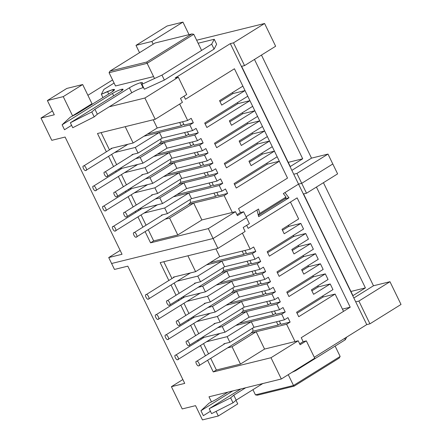 <?xml version="1.0" encoding="UTF-8"?>
<svg xmlns="http://www.w3.org/2000/svg" width="442" height="442" viewBox="0 0 442 442"><rect width="100%" height="100%" fill="white"/><g stroke="black" fill="none" stroke-linecap="round" stroke-linejoin="round"><path stroke-width="0.66" d="M323.229 296.98L322.737 295.963L323.229 296.98M318.328 286.891L317.837 285.875L318.328 286.891M313.428 276.797L312.936 275.78L313.428 276.797M308.527 266.708L308.035 265.692L308.527 266.708M303.626 256.614L303.135 255.598L303.626 256.614M298.731 246.525L298.234 245.509L298.731 246.525M293.831 236.431L293.333 235.415L293.831 236.431M288.93 226.343L288.433 225.326L288.93 226.343M297.129 197.878L248.155 228.37L297.129 197.878L350.213 307.201L301.24 337.694L303.162 341.649L306.334 340.87L300.118 344.743L298.195 340.788L270.99 357.727L213.259 371.937L207.613 360.307L213.259 371.937L270.99 357.727L281.316 378.993L270.99 357.727L298.195 340.788L300.118 344.743L306.334 340.87L314.743 358.186L281.316 378.993L208.994 396.8L281.316 378.993L314.743 358.186L306.334 340.87L303.162 341.649L301.24 337.694L350.213 307.201L297.129 197.878M258.669 216.668L288.985 197.795L285.178 198.734L288.985 197.795L258.669 216.668L256.957 210.005L246.078 216.779L256.957 210.005L258.669 216.668M284.941 192.585L288.985 197.795L284.941 192.585L298.543 184.115L284.941 192.585M246.68 225.332L248.155 228.37L246.68 225.332M314.295 357.269L366.761 324.605L298.543 184.115L301.715 183.336L332.804 163.976L301.715 183.336L306.516 193.226L337.611 173.866L332.804 163.976L337.611 173.866L306.516 193.226L301.715 183.336L298.543 184.115L303.345 194.01L306.516 193.226L303.345 194.01L366.761 324.605L314.295 357.269M111.599 263.498L213.099 238.509L246.525 217.696L213.099 238.509L111.599 263.498L114.478 269.438L127.804 266.156L114.478 269.438L111.599 263.498L213.099 238.509L217.906 248.398L208.298 228.613L150.567 242.829L145.131 231.636L150.567 242.829L208.298 228.613L213.099 238.509L246.525 217.696L249.404 223.635L243.641 211.762L237.426 215.63L235.503 211.674L208.298 228.613L235.503 211.674L237.426 215.63L243.641 211.762L240.47 212.541L243.641 211.762L246.525 217.696L213.099 238.509L111.599 263.498L108.715 257.564L111.599 263.498M224.602 266.747L221.862 261.112L197.767 276.112L200.508 281.753L224.602 266.747L200.508 281.753L197.767 276.112L177.181 281.184L197.767 276.112L221.862 261.112L224.602 266.747L255.051 259.25L258.553 257.073L260.714 261.526L257.216 263.703L259.951 269.344L263.449 267.167L265.614 271.62L262.117 273.797L264.852 279.432L268.349 277.256L270.515 281.709L267.018 283.886L269.753 289.527L273.25 287.35L275.416 291.803L271.913 293.98L274.653 299.615L278.151 297.438L280.311 301.892L276.814 304.068L279.554 309.709L283.051 307.533L285.212 311.986L281.714 314.163L284.455 319.798L287.952 317.621L290.112 322.074L286.615 324.251L295.024 341.567L286.615 324.251L251.548 332.887L256.167 331.749L232.067 346.755L240.476 364.064L264.57 349.064L256.167 331.749L264.57 349.064L298.195 340.788L264.57 349.064L240.476 364.064L216.37 370.004L213.259 371.937L216.37 370.004L210.723 358.374L216.37 370.004L240.476 364.064L232.067 346.755L227.624 347.848L232.067 346.755L256.167 331.749L251.548 332.887L286.615 324.251L290.112 322.074L287.952 317.621L284.455 319.798L281.714 314.163L235.862 325.45L251.266 321.66L227.166 336.66L229.906 342.301L254.001 327.295L251.266 321.66L254.001 327.295L229.906 342.301L227.166 336.66L206.58 341.732L227.166 336.66L251.266 321.66L235.862 325.45L281.714 314.163L285.212 311.986L283.051 307.533L279.554 309.709L276.814 304.068L241.746 312.704L246.365 311.566L222.265 326.572L225.006 332.207L249.1 317.207L246.365 311.566L249.1 317.207L225.006 332.207L222.265 326.572L217.829 327.666L222.265 326.572L246.365 311.566L241.746 312.704L276.814 304.068L280.311 301.892L278.151 297.438L274.653 299.615L271.913 293.98L226.061 305.267L241.465 301.477L217.37 316.478L220.105 322.119L244.205 307.113L241.465 301.477L244.205 307.113L220.105 322.119L217.37 316.478L196.778 321.549L217.37 316.478L241.465 301.477L226.061 305.267L271.913 293.98L275.416 291.803L273.25 287.35L269.753 289.527L267.018 283.886L231.945 292.521L236.564 291.383L212.469 306.389L215.204 312.024L239.304 297.024L236.564 291.383L239.304 297.024L215.204 312.024L212.469 306.389L208.027 307.483L212.469 306.389L236.564 291.383L231.945 292.521L267.018 283.886L270.515 281.709L268.349 277.256L264.852 279.432L262.117 273.797L216.26 285.084L231.663 281.294L207.569 296.295L210.304 301.936L234.404 286.93L231.663 281.294L234.404 286.93L210.304 301.936L207.569 296.295L186.983 301.367L207.569 296.295L231.663 281.294L216.26 285.084L262.117 273.797L265.614 271.62L263.449 267.167L259.951 269.344L257.216 263.703L222.149 272.338L226.763 271.2L202.668 286.206L205.403 291.842L229.503 276.841L226.763 271.2L229.503 276.841L205.403 291.842L202.668 286.206L198.226 287.3L202.668 286.206L226.763 271.2L222.149 272.338L257.216 263.703L260.714 261.526L258.553 257.073L255.051 259.25L252.316 253.614L255.051 259.25L224.602 266.747M184.728 383.391L127.804 266.156L184.728 383.391L171.408 386.673L182.215 408.933L195.541 405.651L202.458 419.9L218.315 415.994L216.072 411.375L218.315 415.994L237.746 403.894L235.995 400.281L237.746 403.894L218.315 415.994L202.458 419.9L195.541 405.651L182.215 408.933L171.408 386.673L182.861 379.54L171.408 386.673L184.728 383.391M195.607 271.664L219.702 256.658L215.928 248.89L219.702 256.658L195.607 271.664L187.9 255.791L195.607 271.664L173.402 277.128L195.607 271.664M205.414 355.782L200.447 345.55L205.414 355.782M198.248 341.025L197.812 340.125L198.248 341.025M195.613 335.6L190.646 325.367L195.613 335.6M188.447 320.842L188.01 319.942L188.447 320.842M185.811 315.417L180.844 305.184L185.811 315.417M178.645 300.659L178.209 299.759L178.645 300.659M176.01 295.234L171.043 285.002L176.01 295.234M168.844 280.477L160.175 262.614L217.906 248.398L245.111 231.464L243.188 227.503L249.404 223.635L243.188 227.503L245.111 231.464L217.906 248.398L160.175 262.614L168.844 280.477M211.475 401.905L208.994 396.8L211.475 401.905M353.838 297.996L373.479 285.77L323.428 182.695L373.479 285.77L389.971 281.709L358.882 301.068L369.932 323.82L366.761 324.605L369.932 323.82L401.021 304.461L369.932 323.82L358.882 301.068L355.711 301.847L358.882 301.068L389.971 281.709L401.021 304.461L389.971 281.709L373.479 285.77L353.838 297.996M352.965 295.643L303.483 193.74L352.965 295.643L365.401 287.897L352.965 295.643M316.433 187.054L365.401 287.897L316.433 187.054M255.443 394.861L252.935 389.689L255.443 394.861L293.505 385.49L288.256 374.678L293.505 385.49L340.147 356.451L335.119 346.103L340.147 356.451L339.213 358.081L294.129 386.153L257.332 395.209L255.443 394.861L257.332 395.209L294.129 386.153L339.213 358.081L340.147 356.451L293.505 385.49L294.129 386.153L293.505 385.49L255.443 394.861M206.458 264.902L252.316 253.614L206.458 264.902M350.937 291.46L365.401 287.897L350.937 291.46M342.434 309.118L350.213 307.201L342.434 309.118M208.525 353.843L203.558 343.616L208.525 353.843M201.359 339.086L200.922 338.191L201.359 339.086M198.723 333.66L193.756 323.433L198.723 333.66M191.557 318.903L191.121 318.008L191.557 318.903M188.922 313.477L183.955 303.251L188.922 313.477M181.756 298.72L181.319 297.825L181.756 298.72M179.12 293.295L174.154 283.068L179.12 293.295M171.955 278.537L163.789 261.725L171.955 278.537M224.066 344.169L223.879 343.788L229.906 342.301L223.879 343.788L224.066 344.169M202.994 338.069L202.801 337.677L225.006 332.207L202.801 337.677L202.994 338.069M214.265 323.986L214.077 323.605L220.105 322.119L214.077 323.605L214.265 323.986M193.193 317.886L192.999 317.494L215.204 312.024L192.999 317.494L193.193 317.886M204.464 303.803L204.281 303.422L210.304 301.936L204.281 303.422L204.464 303.803M183.391 297.704L183.203 297.311L205.403 291.842L183.203 297.311L183.391 297.704M194.662 283.62L194.48 283.239L200.508 281.753L194.48 283.239L194.662 283.62M173.59 277.521L173.402 277.128L173.59 277.521M198.773 365.761C200.85 366.136 197.922 360.103 196.613 361.307C194.535 360.937 197.463 366.971 198.773 365.761C197.463 366.971 194.535 360.937 196.613 361.307C197.922 360.103 200.85 366.136 198.773 365.761L250.476 333.622L252.935 331.224L252.852 329.058L252.327 328.34M225.205 343.462L196.613 361.307M188.972 345.578C191.054 345.953 188.121 339.92 186.811 341.125C184.734 340.754 187.662 346.788 188.972 345.578C187.662 346.788 184.734 340.754 186.811 341.125C188.121 339.92 191.054 345.953 188.972 345.578L240.675 313.439L243.133 311.046L243.05 308.875L242.525 308.157M215.403 323.279L186.811 341.125M179.176 325.395C181.253 325.771 178.325 319.737 177.01 320.942C174.933 320.572 177.861 326.605 179.176 325.395C177.861 326.605 174.933 320.572 177.01 320.942C178.325 319.737 181.253 325.771 179.176 325.395L230.873 293.256L233.337 290.864L233.254 288.692L232.724 287.974M205.602 303.096L177.01 320.942M169.374 305.212C171.452 305.588 168.524 299.554 167.214 300.764C165.131 300.389 168.065 306.422 169.374 305.212C168.065 306.422 165.131 300.389 167.214 300.764C168.524 299.554 171.452 305.588 169.374 305.212L221.072 273.073L223.536 270.681L223.453 268.509L222.923 267.791M195.8 282.913L167.214 300.764M177.728 359.644C179.806 360.02 176.877 353.987 175.568 355.191C173.485 354.821 176.419 360.854 177.728 359.644C176.419 360.854 173.485 354.821 175.568 355.191C176.877 353.987 179.806 360.02 177.728 359.644L219.823 333.483M204.154 337.345L175.568 355.191M167.927 339.462C170.01 339.837 167.076 333.804 165.767 335.008C163.689 334.638 166.617 340.671 167.927 339.462C166.617 340.671 163.689 334.638 165.767 335.008C167.076 333.804 170.01 339.837 167.927 339.462L210.022 313.301M194.358 317.163L165.767 335.008M158.125 319.279C160.208 319.654 157.275 313.621 155.965 314.826C153.888 314.455 156.816 320.489 158.125 319.279C156.816 320.489 153.888 314.455 155.965 314.826C157.275 313.621 160.208 319.654 158.125 319.279L200.22 293.118M184.557 296.98L155.965 314.826M148.33 299.096C150.407 299.472 147.479 293.438 146.164 294.643C144.086 294.273 147.015 300.306 148.33 299.096C147.015 300.306 144.086 294.273 146.164 294.643C147.479 293.438 150.407 299.472 148.33 299.096L190.419 272.941M174.756 276.797L146.164 294.643M227.901 392.148L216.011 399.551L209.055 403.165L200.944 410.723L232.658 390.977L200.944 410.723L203.348 415.668L210.436 411.253L203.348 415.668L200.944 410.723L209.055 403.165L216.011 399.551L227.901 392.148M240.907 388.943L209.193 408.69L230.625 397.855L233.774 395.181L245.664 387.772L233.774 395.181L236.172 400.126L233.022 402.8L211.596 413.64L233.022 402.8L236.172 400.126L262.99 383.429L236.172 400.126L233.774 395.181L230.625 397.855L233.022 402.8L230.625 397.855L209.193 408.69L211.596 413.64L209.193 408.69L240.907 388.943M346.705 337.091L345.307 339.754L295.576 370.722L291.902 372.402L295.576 370.722L345.307 339.754L346.705 337.091M344.638 338.379L345.307 339.754L344.638 338.379M295.355 370.258L295.576 370.722L295.355 370.258M323.063 297.018L335.119 294.052L343.528 311.367L335.119 294.052L298.742 316.704L296.582 312.251L332.959 289.598L330.218 283.963L332.959 289.598L296.582 312.251L298.742 316.704L335.119 294.052L323.063 297.018L322.594 296.052L323.063 297.018L297.052 313.218L323.063 297.018M290.444 202.044L298.654 218.961L290.444 202.044L248.155 228.37L290.444 202.044M288.294 225.414L288.764 226.381L300.82 223.414L303.555 229.05L300.82 223.414L284.184 233.768L282.024 229.315L298.654 218.961L282.024 229.315L284.184 233.768L300.82 223.414L288.764 226.381L288.294 225.414M293.195 235.503L293.665 236.47L305.72 233.503L308.455 239.144L305.72 233.503L269.338 256.156L267.178 251.702L303.555 229.05L267.178 251.702L269.338 256.156L305.72 233.503L293.665 236.47L293.195 235.503M298.096 245.597L298.565 246.564L310.621 243.597L313.356 249.233L310.621 243.597L293.985 253.951L291.825 249.498L308.455 239.144L291.825 249.498L293.985 253.951L310.621 243.597L298.565 246.564L298.096 245.597M302.997 255.686L303.466 256.653L315.516 253.686L318.257 259.327L315.516 253.686L279.14 276.338L276.979 271.885L313.356 249.233L276.979 271.885L279.14 276.338L315.516 253.686L303.466 256.653L302.997 255.686M307.897 265.78L308.367 266.747L320.417 263.78L323.157 269.416L320.417 263.78L303.787 274.134L301.621 269.681L318.257 259.327L301.621 269.681L303.787 274.134L320.417 263.78L308.367 266.747L307.897 265.78M312.798 275.869L313.267 276.836L325.318 273.869L328.058 279.51L325.318 273.869L288.941 296.521L286.781 292.068L323.157 269.416L286.781 292.068L288.941 296.521L325.318 273.869L313.267 276.836L312.798 275.869M317.693 285.963L318.168 286.93L330.218 283.963L313.582 294.317L311.422 289.864L328.058 279.51L311.422 289.864L313.582 294.317L330.218 283.963L318.168 286.93L317.693 285.963M242.382 233.161L250.155 249.161L253.653 246.984L255.813 251.437L252.316 253.614L255.813 251.437L253.653 246.984L250.155 249.161L242.382 233.161M299.67 343.826L303.162 341.649L301.24 337.694L343.528 311.367L301.24 337.694L303.162 341.649L299.67 343.826M254.001 327.295L284.455 319.798L254.001 327.295M249.1 317.207L279.554 309.709L249.1 317.207M244.205 307.113L274.653 299.615L244.205 307.113M239.304 297.024L269.753 289.527L239.304 297.024M234.404 286.93L264.852 279.432L234.404 286.93M229.503 276.841L259.951 269.344L229.503 276.841M219.702 256.658L250.155 249.161L219.702 256.658M242.166 251.128L243.757 254.404L246.211 252.874L243.757 254.404L242.166 251.128M282.493 230.288L288.764 226.381L282.493 230.288M209.961 262.725L243.757 254.404L209.961 262.725M246.614 253.702L255.813 251.437L246.614 253.702L245.023 250.426L246.614 253.702M247.067 261.216L248.658 264.493L251.111 262.968L248.658 264.493L247.067 261.216M267.648 252.669L293.665 236.47L267.648 252.669M223.536 270.681L248.658 264.493L223.536 270.681M251.515 263.791L260.714 261.526L251.515 263.791L249.923 260.515L251.515 263.791M251.968 271.311L253.559 274.587L256.012 273.057L253.559 274.587L251.968 271.311M292.295 250.47L298.565 246.564L292.295 250.47M219.757 282.908L253.559 274.587L219.757 282.908M256.415 273.885L265.614 271.62L256.415 273.885L254.824 270.609L256.415 273.885M256.868 281.399L258.459 284.676L260.913 283.151L258.459 284.676L256.868 281.399M277.449 272.852L303.466 256.653L277.449 272.852M233.332 290.864L258.459 284.676L233.332 290.864M261.316 283.974L270.515 281.709L261.316 283.974L259.725 280.698L261.316 283.974M261.769 291.493L263.36 294.77L265.813 293.239L263.36 294.77L261.769 291.493M302.09 270.653L308.367 266.747L302.09 270.653M229.558 303.09L263.36 294.77L229.558 303.09M266.217 294.068L275.416 291.803L266.217 294.068L264.625 290.792L266.217 294.068M266.67 301.582L268.261 304.858L270.714 303.334L268.261 304.858L266.67 301.582M287.25 293.035L313.267 276.836L287.25 293.035M243.133 311.046L268.261 304.858L243.133 311.046M271.112 304.157L280.311 301.892L271.112 304.157L269.526 300.88L271.112 304.157M271.57 311.676L273.162 314.953L275.615 313.422L273.162 314.953L271.57 311.676M311.892 290.836L318.168 286.93L311.892 290.836M239.36 323.273L273.162 314.953L239.36 323.273M276.012 314.245L285.212 311.986L276.012 314.245L274.421 310.975L276.012 314.245M276.471 321.765L278.062 325.041L280.515 323.516L278.062 325.041L276.471 321.765M252.935 331.229L278.062 325.041L252.935 331.229M280.913 324.34L290.112 322.074L280.913 324.34L279.322 321.063L280.913 324.34M122.036 254.283L65.107 137.042L122.036 254.283L108.715 257.564L120.169 250.432L108.715 257.564L122.036 254.283M177.783 234.956L169.59 218.088L165.126 219.188L169.59 218.088L177.783 234.956L201.878 219.956L193.69 203.082L169.59 218.088L193.69 203.082L201.878 219.956L235.503 211.674L201.878 219.956L177.783 234.956L153.678 240.89L177.783 234.956M161.584 215.497L161.402 215.121L167.43 213.635L164.689 207.994L144.075 213.072L164.689 207.994L167.43 213.635L191.524 198.635L188.789 192.994L164.689 207.994L188.789 192.994L191.524 198.635L167.43 213.635L161.402 215.121L161.584 215.497M140.512 209.398L140.324 209.011L162.529 203.547L159.794 197.905L155.324 199.005L159.794 197.905L162.529 203.547L186.623 188.541L183.889 182.9L159.794 197.905L183.889 182.9L186.623 188.541L162.529 203.547L140.324 209.011L140.512 209.398M151.783 195.314L151.6 194.939L157.628 193.452L154.893 187.811L134.28 192.889L154.893 187.811L157.628 193.452L181.728 178.452L178.988 172.811L154.893 187.811L178.988 172.811L181.728 178.452L157.628 193.452L151.6 194.939L151.783 195.314M130.71 189.215L130.528 188.828L152.728 183.364L149.993 177.723L145.523 178.822L149.993 177.723L152.728 183.364L176.828 168.358L174.087 162.717L149.993 177.723L174.087 162.717L176.828 168.358L152.728 183.364L130.528 188.828L130.71 189.215M141.987 175.131L141.805 174.756L147.827 173.27L145.092 167.628L124.478 172.706L145.092 167.628L147.827 173.27L171.927 158.269L169.187 152.628L145.092 167.628L169.187 152.628L171.927 158.269L147.827 173.27L141.805 174.756L141.987 175.131M120.909 169.032L120.727 168.645L142.932 163.181L140.191 157.54L135.722 158.639L140.191 157.54L142.932 163.181L167.026 148.175L164.286 142.534L140.191 157.54L164.286 142.534L167.026 148.175L142.932 163.181L120.727 168.645L120.909 169.032M132.186 154.949L132.003 154.573L138.031 153.087L135.291 147.451L114.677 152.523L135.291 147.451L138.031 153.087L162.126 138.086L159.385 132.445L135.291 147.451L159.385 132.445L162.126 138.086L138.031 153.087L132.003 154.573L132.186 154.949M111.113 148.849L110.925 148.462L133.13 142.998L125.208 126.677L133.13 142.998L157.225 127.992L153.236 119.776L157.225 127.992L133.13 142.998L110.925 148.462L111.113 148.849M101.096 132.617L109.478 149.866L101.096 132.617M111.677 154.396L116.644 164.623L111.677 154.396M118.843 169.153L119.274 170.048L118.843 169.153M121.473 174.579L126.44 184.806L121.473 174.579M128.639 189.336L129.075 190.231L128.639 189.336M131.274 194.762L136.241 204.989L131.274 194.762M138.44 209.519L138.876 210.414L138.44 209.519M141.075 214.945L146.042 225.171L141.075 214.945M148.241 229.702L153.678 240.89L150.567 242.829L153.678 240.89L148.241 229.702M142.932 227.111L137.965 216.878L142.932 227.111M135.766 212.348L135.329 211.453L135.766 212.348M133.13 206.928L128.163 196.696L133.13 206.928M125.964 192.165L125.534 191.27L125.964 192.165M123.335 186.745L118.368 176.513L123.335 186.745M116.169 171.982L115.732 171.087L116.169 171.982M113.533 166.562L108.566 156.33L113.533 166.562M106.367 151.799L97.483 133.506L155.214 119.29L144.882 98.019L109.229 106.798L144.882 98.019L155.214 119.29L182.419 102.351L180.496 98.395L186.712 94.522L178.308 77.206L144.882 98.019L178.308 77.206L175.137 77.991L230.326 43.625L175.137 77.991L178.308 77.206L186.712 94.522L180.496 98.395L182.419 102.351L155.214 119.29L97.483 133.506L106.367 151.799M73.289 115.649L72.56 115.826L63.245 96.632L47.382 100.538L54.3 114.782L40.979 118.064L51.786 140.324L65.107 137.042L51.786 140.324L40.979 118.064L52.432 110.931L40.979 118.064L54.3 114.782L47.382 100.538L66.814 88.439L82.676 84.532L91.997 103.726L73.289 115.649M246.078 216.779L258.559 209.011L259.703 213.453L286.035 197.055L283.333 193.585L298.543 184.115L230.326 43.625L233.498 42.846L244.548 65.604L275.637 46.244L264.587 23.487L233.498 42.846L264.587 23.487L196.651 40.216L264.587 23.487L275.637 46.244L244.548 65.604L241.371 66.383L244.548 65.604L233.498 42.846L230.326 43.625L298.543 184.115L283.333 193.585L286.035 197.055L285.178 198.734L258.355 215.436L285.178 198.734L286.035 197.055L259.703 213.453L258.178 214.762L259.703 213.453L258.559 209.011L246.078 216.779M183.988 96.218L185.463 99.262L234.431 68.77L287.521 178.093L238.547 208.585L240.47 212.541L238.547 208.585L287.521 178.093L234.431 68.77L185.463 99.262L183.988 96.218M291.869 170.369L311.505 158.142L261.46 55.073L311.505 158.142L328.003 154.081L296.908 173.441L301.715 183.336L332.804 163.976L328.003 154.081L332.804 163.976L301.715 183.336L298.543 184.115L301.715 183.336L296.908 173.441L293.737 174.22L296.908 173.441L328.003 154.081L311.505 158.142L291.869 170.369M290.272 166.535L241.614 66.322L290.272 166.535L302.709 158.788L290.272 166.535M254.459 59.427L302.709 158.788L254.459 59.427M87.897 95.29L112.577 79.925L87.897 95.29M139.545 52.681L135.992 45.366L167.087 26.006L182.949 22.1L189.038 34.647L182.949 22.1L151.855 41.46L135.992 45.366L139.545 52.681M72.56 115.826L91.997 103.726L82.676 84.532L63.245 96.632L72.56 115.826M82.676 84.532L66.814 88.439L47.382 100.538L63.245 96.632L82.676 84.532M153.181 44.189L151.855 41.46L153.181 44.189M182.949 22.1L167.087 26.006L135.992 45.366L151.855 41.46L182.949 22.1M201.607 50.421L193.778 34.294L147.136 63.333L154.512 78.521L147.136 63.333L109.075 72.703L115.511 85.963L109.075 72.703L110.003 71.074L146.799 62.013L191.883 33.946L155.087 43.001L110.003 71.074L155.087 43.001L191.883 33.946L193.778 34.294L201.607 50.421M189.043 204.226L224.138 195.585L232.332 212.458L224.138 195.585L189.043 204.226M143.982 136.235L189.839 124.948L192.574 130.589L196.077 128.407L198.237 132.86L194.74 135.037L197.475 140.678L200.972 138.501L203.138 142.954L199.64 145.131L202.375 150.772L205.873 148.589L208.038 153.042L204.541 155.219L207.276 160.86L210.773 158.684L212.939 163.137L209.436 165.314L212.177 170.955L215.674 168.772L217.834 173.225L214.337 175.402L217.077 181.043L220.575 178.866L222.735 183.32L219.238 185.496L221.978 191.137L225.475 188.955L227.636 193.408L224.138 195.585L227.636 193.408L225.475 188.955L221.978 191.137L219.238 185.496L173.386 196.784L219.238 185.496L222.735 183.32L220.575 178.866L217.077 181.043L214.337 175.402L179.242 184.043L214.337 175.402L217.834 173.225L215.674 168.772L212.177 170.955L209.436 165.314L163.584 176.601L209.436 165.314L212.939 163.137L210.773 158.684L207.276 160.86L204.541 155.219L169.446 163.86L204.541 155.219L208.038 153.042L205.873 148.589L202.375 150.772L199.64 145.131L153.783 156.418L199.64 145.131L203.138 142.954L200.972 138.501L197.475 140.678L194.74 135.037L159.645 143.678L194.74 135.037L198.237 132.86L196.077 128.407L192.574 130.589L189.839 124.948L143.982 136.235M288.245 162.352L302.709 158.788L288.245 162.352M193.778 34.294L191.883 33.946L146.799 62.013L147.136 63.333L193.778 34.294M147.136 63.333L146.799 62.013L110.003 71.074L109.075 72.703L147.136 63.333M106.87 176.557C108.947 176.927 106.019 170.894 104.71 172.104C102.627 171.728 105.561 177.761 106.87 176.557C105.561 177.761 102.627 171.728 104.71 172.104C106.019 170.894 108.947 176.927 106.87 176.557L158.567 144.412L161.032 142.02L160.949 139.849L160.429 139.142M133.296 154.252L104.71 172.104M116.671 196.74C118.749 197.11 115.821 191.077 114.511 192.287C112.428 191.911 115.362 197.944 116.671 196.74C115.362 197.944 112.428 191.911 114.511 192.287C115.821 191.077 118.749 197.11 116.671 196.74L168.369 164.595L170.833 162.203L170.75 160.032L170.231 159.324M143.097 174.435L114.511 192.287M126.473 216.923C128.55 217.293 125.622 211.259 124.307 212.469C122.23 212.094 125.158 218.127 126.473 216.923C125.158 218.127 122.23 212.094 124.307 212.469C125.622 211.259 128.55 217.293 126.473 216.923L178.17 184.778L180.634 182.386L180.551 180.214L180.027 179.507M152.899 194.618L124.307 212.469M136.269 237.105C138.352 237.476 135.418 231.442 134.108 232.652C132.031 232.277 134.959 238.31 136.269 237.105C134.959 238.31 132.031 232.277 134.108 232.652C135.418 231.442 138.352 237.476 136.269 237.105L187.972 204.961L190.43 202.569L190.347 200.397L189.828 199.69M162.7 214.801L134.108 232.652M85.825 170.441C87.903 170.811 84.975 164.778 83.665 165.988C81.582 165.612 84.516 171.645 85.825 170.441C84.516 171.645 81.582 165.612 83.665 165.988C84.975 164.778 87.903 170.811 85.825 170.441L127.92 144.28M112.251 148.136L83.665 165.988M95.627 190.624C97.704 190.994 94.776 184.96 93.461 186.17C91.383 185.795 94.312 191.828 95.627 190.624C94.312 191.828 91.383 185.795 93.461 186.17C94.776 184.96 97.704 190.994 95.627 190.624L137.716 164.463M122.053 168.319L93.461 186.17M105.423 210.806C107.505 211.177 104.572 205.143 103.262 206.353C101.185 205.978 104.113 212.011 105.423 210.806C104.113 212.011 101.185 205.978 103.262 206.353C104.572 205.143 107.505 211.177 105.423 210.806L147.517 184.645M131.854 188.502L103.262 206.353M115.224 230.989C117.307 231.359 114.373 225.326 113.064 226.536C110.986 226.16 113.914 232.194 115.224 230.989C113.914 232.194 110.986 226.16 113.064 226.536C114.373 225.326 117.307 231.359 115.224 230.989L157.319 204.828M141.655 208.685L113.064 226.536M111.605 92.19L114.539 89.549L112.749 89.566L113.417 90.947L112.749 89.566C115.417 89.057 115.036 89.936 111.605 92.19L77.173 113.627L70.217 117.246L62.107 124.799L112.478 93.439C115.787 91.477 118.848 90.091 121.655 89.278L122.196 90.4L121.655 89.278C123.821 88.864 123.511 89.577 120.727 91.406L123.108 89.262L121.655 89.278C118.848 90.091 115.787 91.477 112.478 93.439L113.638 95.82L112.478 93.439L62.107 124.799L64.51 129.744L71.598 125.335L64.51 129.744L62.107 124.799L70.217 117.246L77.173 113.627L111.605 92.19M142.446 82.908L141.948 84.278L142.446 82.908C142.584 82.45 141.993 82.378 140.661 82.693C141.993 82.378 142.584 82.45 142.446 82.908L142.451 82.682M140.661 82.693L143.064 87.643L143.528 87.538L143.064 87.643C139.611 88.643 135.843 90.35 131.771 92.765L97.339 114.202L94.19 116.881L72.759 127.716L94.19 116.881L97.339 114.202L131.771 92.765C135.843 90.35 139.611 88.643 143.064 87.643L140.661 82.693C137.208 83.693 133.445 85.4 129.368 87.814C133.445 85.4 137.208 83.693 140.661 82.693M114.102 83.057L103.909 89.4L101.362 94.273L112.749 89.566L107.5 91.511L108.704 93.997L107.5 91.511L101.362 94.273L102.964 97.572L101.362 94.273L103.909 89.4L114.102 83.057M120.727 91.406L70.355 122.771L91.787 111.931L94.936 109.257L129.368 87.814L131.771 92.765L129.368 87.814L94.936 109.257L97.339 114.202L94.936 109.257L91.787 111.931L94.19 116.881L91.787 111.931L70.355 122.771L72.759 127.716L70.355 122.771L120.727 91.406M141.948 84.278L161.96 75.107L211.685 44.145L214.237 39.272L198.121 43.239L214.237 39.272L216.641 44.217L214.088 49.09L164.358 80.052L144.352 89.229L164.358 80.052L214.088 49.09L216.641 44.217L214.237 39.272L211.685 44.145L214.088 49.09L211.685 44.145L161.96 75.107L164.358 80.052L161.96 75.107L141.948 84.278L144.352 89.229L141.948 84.278M153.512 76.604L115.45 85.975L153.512 76.604M267.272 164.192L279.327 161.225L287.521 178.093L279.327 161.225L236.266 188.038L234.105 183.585L277.167 156.772L274.427 151.136L277.167 156.772L234.105 183.585L236.266 188.038L279.327 161.225L267.272 164.192L266.802 163.225L267.272 164.192L234.575 184.552L267.272 164.192M234.431 68.77L242.862 86.135L234.431 68.77L185.463 99.262L234.431 68.77M232.503 92.582L232.973 93.555L245.028 90.588L247.763 96.223L245.028 90.588L221.707 105.102L219.547 100.654L242.862 86.135L219.547 100.654L221.707 105.102L245.028 90.588L232.973 93.555L232.503 92.582M237.404 102.677L237.873 103.643L249.929 100.677L252.664 106.318L249.929 100.677L206.867 127.489L204.701 123.036L247.763 96.223L204.701 123.036L206.867 127.489L249.929 100.677L237.873 103.643L237.404 102.677M242.304 112.765L242.774 113.738L254.83 110.771L257.564 116.406L254.83 110.771L231.509 125.285L229.348 120.837L252.664 106.318L229.348 120.837L231.509 125.285L254.83 110.771L242.774 113.738L242.304 112.765M247.205 122.859L247.675 123.826L259.725 120.859L262.465 126.5L259.725 120.859L216.663 147.672L214.503 143.219L257.564 116.406L214.503 143.219L216.663 147.672L259.725 120.859L247.675 123.826L247.205 122.859M252.106 132.948L252.575 133.92L264.625 130.954L267.366 136.589L264.625 130.954L241.31 145.468L239.144 141.02L262.465 126.5L239.144 141.02L241.31 145.468L264.625 130.954L252.575 133.92L252.106 132.948M257.006 143.042L257.476 144.009L269.526 141.042L272.266 146.683L269.526 141.042L226.464 167.855L224.304 163.402L267.366 136.589L224.304 163.402L226.464 167.855L269.526 141.042L257.476 144.009L257.006 143.042M261.902 153.131L262.377 154.103L274.427 151.136L251.106 165.651L248.945 161.203L272.266 146.683L248.945 161.203L251.106 165.651L274.427 151.136L262.377 154.103L261.902 153.131M179.69 104.047L187.679 120.495L191.176 118.318L193.336 122.771L189.839 124.948L193.336 122.771L191.176 118.318L187.679 120.495L179.69 104.047M236.978 214.718L240.47 212.541L238.547 208.585L287.521 178.093L238.547 208.585L240.47 212.541L236.978 214.718M191.524 198.635L221.978 191.137L191.524 198.635M186.623 188.541L217.077 181.043L186.623 188.541M181.728 178.452L212.177 170.955L181.728 178.452M176.828 168.358L207.276 160.86L176.828 168.358M171.927 158.269L202.375 150.772L171.927 158.269M167.026 148.175L197.475 140.678L167.026 148.175M162.126 138.086L192.574 130.589L162.126 138.086M157.225 127.992L187.679 120.495L157.225 127.992M179.69 122.462L181.281 125.738L183.739 124.208L181.281 125.738L179.69 122.462M220.017 101.621L232.973 93.555L220.017 101.621M147.484 134.059L181.281 125.738L147.484 134.059M184.137 125.036L193.336 122.771L184.137 125.036L182.546 121.76L184.137 125.036M184.59 132.55L186.181 135.827L188.635 134.302L186.181 135.827L184.59 132.55M205.171 124.003L237.873 103.643L205.171 124.003M161.032 142.02L186.181 135.827L161.032 142.02M189.038 135.125L198.237 132.86L189.038 135.125L187.447 131.849L189.038 135.125M189.491 142.644L191.082 145.921L193.535 144.39L191.082 145.921L189.491 142.644M229.818 121.804L242.774 113.738L229.818 121.804M157.28 154.241L191.082 145.921L157.28 154.241M193.939 145.219L203.138 142.954L193.939 145.219L192.347 141.943L193.939 145.219M194.392 152.733L195.983 156.009L198.436 154.485L195.983 156.009L194.392 152.733M214.972 144.186L247.675 123.826L214.972 144.186M170.833 162.203L195.983 156.009L170.833 162.203M198.839 155.308L208.038 153.042L198.839 155.308L197.248 152.031L198.839 155.308M199.292 162.827L200.883 166.104L203.337 164.573L200.883 166.104L199.292 162.827M239.614 141.987L252.575 133.92L239.614 141.987M167.082 174.424L200.883 166.104L167.082 174.424M203.74 165.402L212.939 163.137L203.74 165.402L202.149 162.126L203.74 165.402M204.193 172.916L205.784 176.192L208.237 174.667L205.784 176.192L204.193 172.916M224.774 164.369L257.476 144.009L224.774 164.369M180.629 182.386L205.784 176.192L180.629 182.386M208.641 175.491L217.834 173.225L208.641 175.491L207.049 172.214L208.641 175.491M209.094 183.01L210.685 186.286L213.138 184.756L210.685 186.286L209.094 183.01M249.415 162.17L262.377 154.103L249.415 162.17M176.883 194.607L210.685 186.286L176.883 194.607M213.536 185.585L222.735 183.32L213.536 185.585L211.95 182.308L213.536 185.585M213.994 193.099L215.585 196.375L218.039 194.85L215.585 196.375L213.994 193.099M190.43 202.569L215.585 196.375L190.43 202.569M218.436 195.673L227.636 193.408L218.436 195.673L216.845 192.397L218.436 195.673"/></g></svg>
